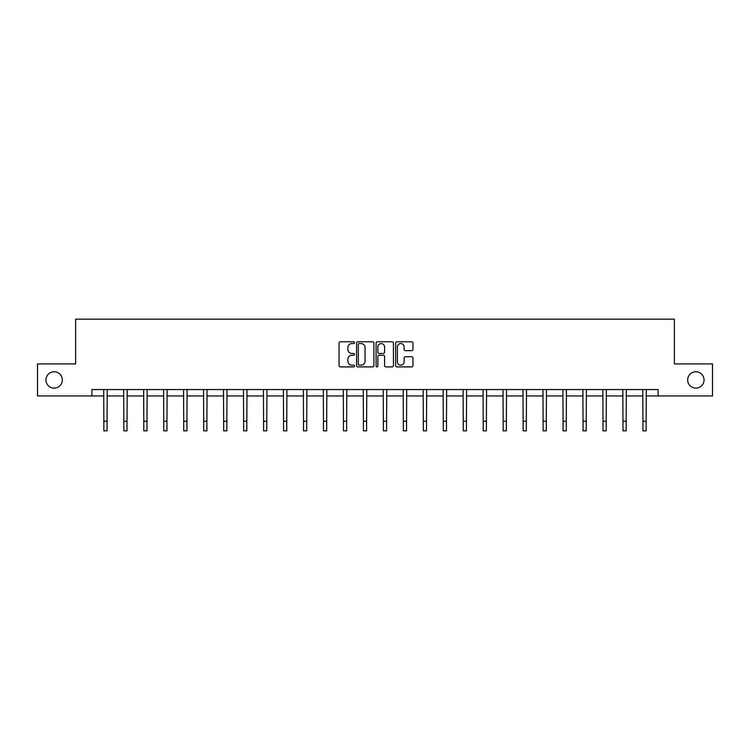 <?xml version="1.0" encoding="UTF-8"?>
<svg xmlns="http://www.w3.org/2000/svg" width="750" height="750" viewBox="0 0 750 750"><rect width="100%" height="100%" fill="white"/><g stroke="black" fill="none" stroke-linecap="round" stroke-linejoin="round"><path stroke-width="1.12" d="M354.525 342.666A0.881 0.881 0 0 0 353.644 341.784L340.294 341.784A1.256 1.256 0 0 0 339.037 343.041L339.037 365.653A1.256 1.256 0 0 0 340.294 366.909L353.644 366.909A0.881 0.881 0 0 0 354.525 366.028A0.881 0.881 0 0 0 353.644 365.156L351.919 365.156A4.022 4.022 0 0 1 347.897 361.134L347.897 359.25A4.022 4.022 0 0 1 351.919 355.228L353.644 355.228A0.881 0.881 0 0 0 354.525 354.347A0.881 0.881 0 0 0 353.644 353.466L351.919 353.466A4.022 4.022 0 0 1 347.897 349.453L347.897 347.569A4.022 4.022 0 0 1 351.919 343.547L353.644 343.547A0.881 0.881 0 0 0 354.525 342.666M687.675 379.95A8.194 8.194 0 0 0 695.859 388.134A8.194 8.194 0 0 0 704.053 379.95A8.194 8.194 0 0 0 695.859 371.756A8.194 8.194 0 0 0 687.675 379.95M45.947 379.95A8.194 8.194 0 0 0 54.141 388.134A8.194 8.194 0 0 0 62.325 379.95A8.194 8.194 0 0 0 54.141 371.756A8.194 8.194 0 0 0 45.947 379.95M411.713 350.644A1.256 1.256 0 0 0 412.969 349.387L412.969 343.041A1.256 1.256 0 0 0 411.713 341.784L396.891 341.784A1.256 1.256 0 0 0 395.634 343.041L395.634 365.653A1.256 1.256 0 0 0 396.891 366.909L411.713 366.909A1.256 1.256 0 0 0 412.969 365.653L412.969 357.994A1.256 1.256 0 0 0 411.713 356.737L405.375 356.737A1.256 1.256 0 0 0 404.119 357.994L404.119 361.791A3.356 3.356 0 0 1 400.753 365.156A3.356 3.356 0 0 1 397.397 361.791L397.397 346.903A3.356 3.356 0 0 1 400.753 343.547A3.356 3.356 0 0 1 404.119 346.903L404.119 349.387A1.256 1.256 0 0 0 405.375 350.644L411.713 350.644M91.894 395.944L37.5 395.944L37.5 363.947L75.638 363.947L75.638 319.153L674.363 319.153L674.363 363.947L712.5 363.947L712.5 395.944L658.106 395.944L658.106 389.55L91.894 389.55L91.894 395.944L103.856 395.944M373.903 343.041A1.256 1.256 0 0 0 372.647 341.784L357.825 341.784A1.256 1.256 0 0 0 356.569 343.041L356.569 365.653A1.256 1.256 0 0 0 357.825 366.909L372.647 366.909A1.256 1.256 0 0 0 373.903 365.653L373.903 343.041M377.353 341.784L392.175 341.784A1.256 1.256 0 0 1 393.431 343.041L393.431 365.653A1.256 1.256 0 0 1 392.175 366.909L385.837 366.909A1.256 1.256 0 0 1 384.581 365.653L384.581 356.484A1.256 1.256 0 0 0 383.325 355.228L379.116 355.228A1.256 1.256 0 0 0 377.859 356.484L377.859 366.028A0.881 0.881 0 0 1 376.978 366.909A0.881 0.881 0 0 1 376.097 366.028L376.097 343.041A1.256 1.256 0 0 1 377.353 341.784M107.062 395.944L123.825 395.944M127.022 395.944L143.794 395.944M146.991 395.944L163.763 395.944M166.959 395.944L183.722 395.944M186.928 395.944L203.691 395.944M206.888 395.944L223.659 395.944M226.856 395.944L243.619 395.944M246.825 395.944L263.588 395.944M266.784 395.944L283.556 395.944M286.753 395.944L303.516 395.944M306.722 395.944L323.484 395.944M326.681 395.944L343.453 395.944M346.65 395.944L363.422 395.944M366.619 395.944L383.381 395.944M386.578 395.944L403.35 395.944M406.547 395.944L423.319 395.944M426.516 395.944L443.278 395.944M446.484 395.944L463.247 395.944M466.444 395.944L483.216 395.944M486.413 395.944L503.175 395.944M506.381 395.944L523.144 395.944M526.341 395.944L543.113 395.944M546.309 395.944L563.072 395.944M566.278 395.944L583.041 395.944M586.238 395.944L603.009 395.944M606.206 395.944L622.978 395.944M626.175 395.944L642.938 395.944M646.144 395.944L658.106 395.944M359.203 343.547A0.881 0.881 0 0 0 358.322 344.428L358.322 364.275A0.881 0.881 0 0 0 359.203 365.156L361.022 365.156A4.022 4.022 0 0 0 365.044 361.134L365.044 347.569A4.022 4.022 0 0 0 361.022 343.547L359.203 343.547M384.581 346.969A3.356 3.356 0 0 0 381.216 343.612A3.356 3.356 0 0 0 377.859 346.969L377.859 352.209A1.256 1.256 0 0 0 379.116 353.466L383.325 353.466A1.256 1.256 0 0 0 384.581 352.209L384.581 346.969M103.697 389.55L103.856 421.247L107.062 421.247L107.222 389.55M103.856 421.247L103.856 430.847L107.062 430.847L107.062 421.247M123.666 389.55L123.825 421.247L127.022 421.247L127.191 389.55M123.825 421.247L123.825 430.847L127.022 430.847L127.022 421.247M143.634 389.55L143.794 421.247L146.991 421.247L147.15 389.55M143.794 421.247L143.794 430.847L146.991 430.847L146.991 421.247M163.594 389.55L163.763 421.247L166.959 421.247L167.119 389.55M163.763 421.247L163.763 430.847L166.959 430.847L166.959 421.247M183.562 389.55L183.722 421.247L186.928 421.247L187.088 389.55M183.722 421.247L183.722 430.847L186.928 430.847L186.928 421.247M203.531 389.55L203.691 421.247L206.888 421.247L207.056 389.55M203.691 421.247L203.691 430.847L206.888 430.847L206.888 421.247M223.491 389.55L223.659 421.247L226.856 421.247L227.016 389.55M223.659 421.247L223.659 430.847L226.856 430.847L226.856 421.247M243.459 389.55L243.619 421.247L246.825 421.247L246.984 389.55M243.619 421.247L243.619 430.847L246.825 430.847L246.825 421.247M263.428 389.55L263.588 421.247L266.784 421.247L266.953 389.55M263.588 421.247L263.588 430.847L266.784 430.847L266.784 421.247M283.387 389.55L283.556 421.247L286.753 421.247L286.913 389.55M283.556 421.247L283.556 430.847L286.753 430.847L286.753 421.247M303.356 389.55L303.516 421.247L306.722 421.247L306.881 389.55M303.516 421.247L303.516 430.847L306.722 430.847L306.722 421.247M323.325 389.55L323.484 421.247L326.681 421.247L326.85 389.55M323.484 421.247L323.484 430.847L326.681 430.847L326.681 421.247M343.294 389.55L343.453 421.247L346.65 421.247L346.809 389.55M343.453 421.247L343.453 430.847L346.65 430.847L346.65 421.247M363.253 389.55L363.422 421.247L366.619 421.247L366.778 389.55M363.422 421.247L363.422 430.847L366.619 430.847L366.619 421.247M383.222 389.55L383.381 421.247L386.578 421.247L386.747 389.55M383.381 421.247L383.381 430.847L386.578 430.847L386.578 421.247M403.191 389.55L403.35 421.247L406.547 421.247L406.706 389.55M403.35 421.247L403.35 430.847L406.547 430.847L406.547 421.247M423.15 389.55L423.319 421.247L426.516 421.247L426.675 389.55M423.319 421.247L423.319 430.847L426.516 430.847L426.516 421.247M443.119 389.55L443.278 421.247L446.484 421.247L446.644 389.55M443.278 421.247L443.278 430.847L446.484 430.847L446.484 421.247M463.087 389.55L463.247 421.247L466.444 421.247L466.613 389.55M463.247 421.247L463.247 430.847L466.444 430.847L466.444 421.247M483.047 389.55L483.216 421.247L486.413 421.247L486.572 389.55M483.216 421.247L483.216 430.847L486.413 430.847L486.413 421.247M503.016 389.55L503.175 421.247L506.381 421.247L506.541 389.55M503.175 421.247L503.175 430.847L506.381 430.847L506.381 421.247M522.984 389.55L523.144 421.247L526.341 421.247L526.509 389.55M523.144 421.247L523.144 430.847L526.341 430.847L526.341 421.247M542.944 389.55L543.113 421.247L546.309 421.247L546.469 389.55M543.113 421.247L543.113 430.847L546.309 430.847L546.309 421.247M562.913 389.55L563.072 421.247L566.278 421.247L566.438 389.55M563.072 421.247L563.072 430.847L566.278 430.847L566.278 421.247M582.881 389.55L583.041 421.247L586.238 421.247L586.406 389.55M583.041 421.247L583.041 430.847L586.238 430.847L586.238 421.247M602.85 389.55L603.009 421.247L606.206 421.247L606.366 389.55M603.009 421.247L603.009 430.847L606.206 430.847L606.206 421.247M622.809 389.55L622.978 421.247L626.175 421.247L626.334 389.55M622.978 421.247L622.978 430.847L626.175 430.847L626.175 421.247M642.778 389.55L642.938 421.247L646.144 421.247L646.303 389.55M642.938 421.247L642.938 430.847L646.144 430.847L646.144 421.247"/></g></svg>
